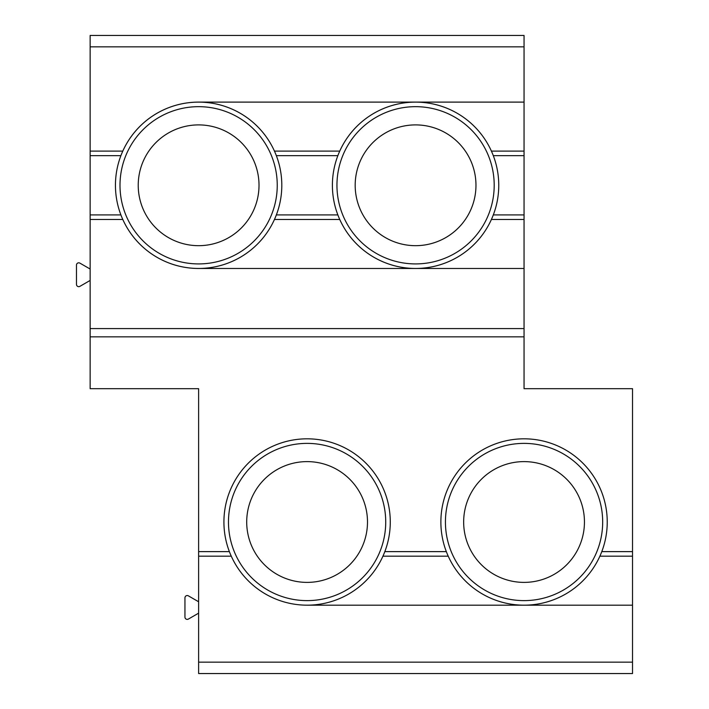 <?xml version="1.0" encoding="UTF-8"?>
<svg xmlns="http://www.w3.org/2000/svg" width="709" height="709" viewBox="0 0 709 709"><rect width="100%" height="100%" fill="white"/><g stroke="black" fill="none" stroke-linecap="round" stroke-linejoin="round"><path stroke-width="1.06" d="M198.617 613.161L188.364 619.081A2.278 2.278 0 0 1 184.952 617.105L184.952 597.82A2.278 2.278 0 0 1 188.364 595.844L198.617 601.764M90.14 280.436L79.887 286.356A2.278 2.278 0 0 1 76.475 284.38L76.475 265.095A2.278 2.278 0 0 1 79.887 263.119L90.14 269.039M90.14 46.847L524.048 46.847L524.048 35.45L90.14 35.45L90.14 151.106L122.79 151.106L122.196 152.462M198.617 102.105L524.048 102.105L524.048 151.106L491.408 151.106L492.002 152.453M524.048 151.106L524.048 155.661L493.304 155.661A83.183 83.183 0 0 0 332.397 185.288A83.183 83.183 0 0 0 493.304 214.916A83.183 83.183 0 0 0 415.571 102.105A83.183 83.183 0 0 0 337.847 155.661L276.35 155.661A83.183 83.183 0 0 0 115.443 185.288A83.183 83.183 0 0 0 276.35 214.916A83.183 83.183 0 0 0 198.617 102.105A83.183 83.183 0 0 0 120.893 155.661L90.14 155.661L90.14 388.683L198.617 388.683L198.617 662.153L632.525 662.153L632.525 673.55L198.617 673.55L198.617 662.153M90.14 155.661L90.14 151.106M339.15 152.462L339.744 151.106L274.454 151.106L275.048 152.453M415.571 102.105L524.048 102.105L524.048 46.847M223.92 522.001A83.183 83.183 0 0 0 384.827 551.629A83.183 83.183 0 0 0 307.094 438.818A83.183 83.183 0 0 0 223.92 522.001M440.874 522.001A83.183 83.183 0 0 0 601.781 551.629A83.183 83.183 0 0 0 524.048 438.818A83.183 83.183 0 0 0 440.874 522.001M90.14 336.837L524.048 336.837L524.048 388.683L632.525 388.683L632.525 556.184L599.885 556.184M90.14 328.577L524.048 328.577L524.048 336.837M198.617 268.472L524.048 268.472L524.048 328.577M415.571 268.472L524.048 268.472L524.048 219.471L491.408 219.471L524.048 219.471L524.048 155.661M122.79 219.471L90.14 219.471L122.79 219.471L122.196 218.124M230.673 554.828L231.267 556.184L198.617 556.184M448.221 556.184L382.931 556.184M275.048 218.133L274.454 219.471L339.744 219.471L339.15 218.133M259.015 185.288A60.389 60.389 0 0 0 198.617 124.899A60.389 60.389 0 0 0 138.228 185.288A60.389 60.389 0 0 0 198.617 245.677A60.389 60.389 0 0 0 259.015 185.288M491.408 219.471L492.002 218.124M307.094 605.185L632.525 605.185L632.525 662.153M524.048 605.185L632.525 605.185L632.525 556.184M367.492 522.001A60.389 60.389 0 0 0 307.094 461.612A60.389 60.389 0 0 0 246.705 522.001A60.389 60.389 0 0 0 307.094 582.39A60.389 60.389 0 0 0 367.492 522.001M584.446 522.001A60.389 60.389 0 0 0 524.048 461.612A60.389 60.389 0 0 0 463.659 522.001A60.389 60.389 0 0 0 524.048 582.39A60.389 60.389 0 0 0 584.446 522.001M274.454 219.471L339.744 219.471M475.969 185.288A60.389 60.389 0 0 0 415.571 124.899A60.389 60.389 0 0 0 355.182 185.288A60.389 60.389 0 0 0 415.571 245.677A60.389 60.389 0 0 0 475.969 185.288M198.617 551.629L229.37 551.629M384.827 551.629L446.324 551.629M601.781 551.629L632.525 551.629M524.048 214.916L493.304 214.916A83.183 83.183 0 0 1 337.847 214.916L276.35 214.916A83.183 83.183 0 0 1 120.893 214.916L90.14 214.916M277.246 185.288A78.619 78.619 0 0 0 198.617 106.669A78.619 78.619 0 0 0 119.998 185.288A78.619 78.619 0 0 0 198.617 263.916A78.619 78.619 0 0 0 277.246 185.288M228.475 522.001A78.619 78.619 0 0 0 307.094 600.62A78.619 78.619 0 0 0 385.723 522.001A78.619 78.619 0 0 0 307.094 443.382A78.619 78.619 0 0 0 228.475 522.001M445.429 522.001A78.619 78.619 0 0 0 524.048 600.62A78.619 78.619 0 0 0 602.677 522.001A78.619 78.619 0 0 0 524.048 443.382A78.619 78.619 0 0 0 445.429 522.001M336.952 185.288A78.619 78.619 0 0 0 415.571 263.916A78.619 78.619 0 0 0 494.2 185.288A78.619 78.619 0 0 0 415.571 106.669A78.619 78.619 0 0 0 336.952 185.288"/></g></svg>
